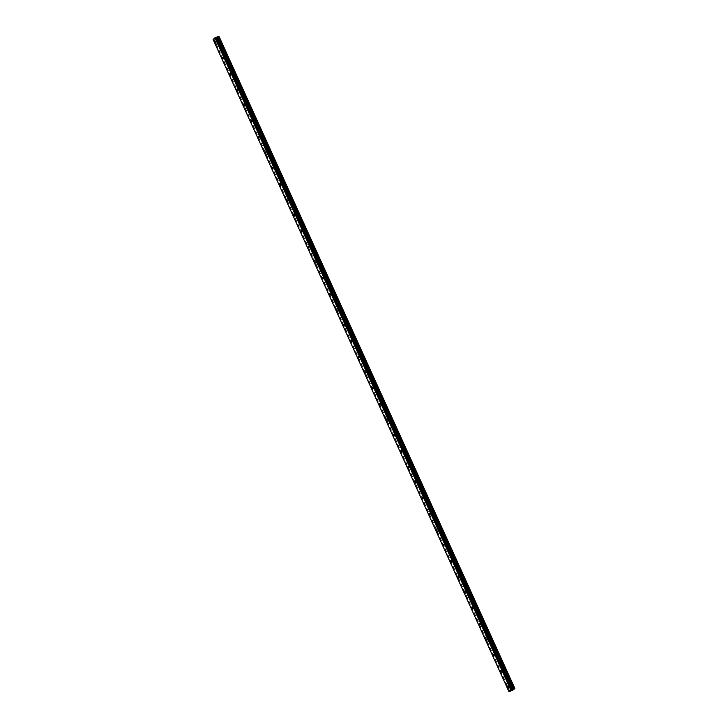 <?xml version="1.0" encoding="UTF-8"?>
<svg xmlns="http://www.w3.org/2000/svg" width="728" height="728" viewBox="0 0 728 728"><rect width="100%" height="100%" fill="white"/><g stroke="black" fill="none" stroke-linecap="round" stroke-linejoin="round"><path stroke-width="0.55" stroke-dasharray="3.64 2.73" d="M511.01 685.585L510.519 685.148L510.992 686.522L511.01 685.585M503.885 669.878L503.394 669.432L503.867 670.816L503.885 669.878M496.76 654.163L496.269 653.717L496.742 655.1L496.76 654.163M489.635 638.456L489.134 638.01L489.616 639.393L489.635 638.456M482.509 622.74L482.009 622.294L482.491 623.678L482.509 622.74M475.375 607.025L474.884 606.579L474.865 607.516L475.357 607.962L475.375 607.025M468.25 591.318L467.758 590.872L467.74 591.809L468.231 592.255L468.25 591.318M461.124 575.602L460.624 575.156L461.106 576.54L461.124 575.602M453.999 559.887L453.499 559.441L453.981 560.824L453.999 559.887M446.865 544.18L446.373 543.734L446.846 545.117L446.865 544.18M439.739 528.464L439.248 528.018L439.721 529.402L439.739 528.464M432.614 512.749L432.123 512.312L432.104 513.249L432.596 513.695L432.614 512.749M425.489 497.042L424.988 496.596L425.471 497.979L425.489 497.042M418.354 481.326L417.863 480.88L418.336 482.264L418.354 481.326M411.229 465.62L410.738 465.174L410.719 466.111L411.211 466.557L411.229 465.62M404.104 449.904L403.612 449.458L403.594 450.395L404.086 450.841L404.104 449.904M396.978 434.188L396.478 433.742L396.96 435.126L396.978 434.188M389.844 418.482L389.353 418.036L389.334 418.973L389.826 419.419L389.844 418.482M382.719 402.766L382.227 402.32L382.701 403.703L382.719 402.766M375.593 387.05L375.102 386.614L375.084 387.551L375.575 387.988L375.593 387.05M368.468 371.344L367.968 370.898L368.45 372.281L368.468 371.344M361.343 355.628L360.842 355.182L361.325 356.565L361.343 355.628M354.208 339.921L353.717 339.476L354.19 340.859L354.208 339.921M347.083 324.206L346.592 323.76L347.065 325.143L347.083 324.206M339.958 308.49L339.457 308.044L339.94 309.427L339.958 308.49M332.833 292.783L332.332 292.338L332.814 293.721L332.833 292.783M325.698 277.068L325.207 276.622L325.68 278.005L325.698 277.068M318.573 261.352L318.081 260.915L318.063 261.853L318.555 262.289L318.573 261.352M311.447 245.645L310.956 245.2L311.429 246.583L311.447 245.645M304.322 229.93L303.822 229.484L304.304 230.867L304.322 229.93M297.188 214.223L296.696 213.777L296.678 214.714L297.17 215.16L297.188 214.223M290.062 198.507L289.571 198.062L290.044 199.445L290.062 198.507M282.937 182.792L282.446 182.346L282.919 183.729L282.937 182.792M275.812 167.085L275.311 166.639L275.293 167.577L275.794 168.022L275.812 167.085M268.687 151.369L268.186 150.923L268.668 152.307L268.687 151.369M261.552 135.654L261.061 135.208L261.534 136.591L261.552 135.654M254.427 119.947L253.936 119.501L253.917 120.439L254.409 120.884L254.427 119.947M247.302 104.231L246.801 103.785L247.283 105.169L247.302 104.231M240.176 88.516L239.676 88.079L239.658 89.016L240.158 89.462L240.176 88.516M233.042 72.809L232.551 72.363L232.532 73.3L233.024 73.746L233.042 72.809M225.917 57.093L225.425 56.648L225.407 57.585L225.898 58.031L225.917 57.093M218.791 41.387L218.3 40.941L218.773 42.324L218.791 41.387M511.62 690.044L512.667 689.553M512.194 689.953L511.265 690.39M215.716 38.093L216.562 37.801L215.716 38.102M216.808 37.565L215.961 37.856L216.808 37.565M215.961 37.856L216.68 37.629L215.943 37.883M213.113 39.521L216.698 38.347L219.101 36.436M512.048 690.554L216.262 38.493L512.03 690.554M509.045 691.6L213.258 39.54M511.729 690.526L215.943 38.466M511.793 690.517L216.007 38.457M513.158 690.044L217.372 37.983M513.258 689.998L217.472 37.938M513.404 689.926L217.617 37.865M509.7 691.373L213.914 39.312M509.909 691.282L214.123 39.221M510.892 690.772L215.106 38.702M511.092 690.681L215.306 38.62M511.484 690.544L215.688 38.484M511.62 690.517L215.834 38.457M511.993 690.481L216.234 38.475L511.984 690.481M512.121 690.535L216.334 38.475M512.385 690.453L216.598 38.384M512.485 690.408L216.698 38.347M512.548 690.371L216.762 38.311M512.612 690.335L216.817 38.275M510.519 685.148L507.807 686.076M511.147 686.076L510.92 685.403M503.394 669.432L500.682 670.37M504.022 670.361L503.785 669.696M496.269 653.717L493.548 654.654M496.887 654.654L496.66 653.981M489.134 638.01L486.422 638.938M489.762 638.938L489.535 638.265M482.009 622.294L479.297 623.232M482.637 623.223L482.409 622.558M474.884 606.579L472.172 607.516M475.511 607.516L475.275 606.843M467.758 590.872L465.037 591.809M468.386 591.8L468.15 591.136M460.624 575.156L457.912 576.094M461.252 576.094L461.024 575.42M453.499 559.441L450.787 560.378M454.126 560.378L453.899 559.705M446.373 543.734L443.661 544.671M447.001 544.662L446.764 543.998M439.248 528.018L436.527 528.956M439.876 528.956L439.639 528.282M432.123 512.312L429.402 513.24M432.741 513.24L432.514 512.567M424.988 496.596L422.276 497.533M425.616 497.524L425.389 496.86M417.863 480.88L415.151 481.818M418.491 481.818L418.263 481.144M410.738 465.174L408.017 466.111M411.365 466.102L411.129 465.438M403.612 449.458L400.891 450.395M404.231 450.395L404.004 449.722M396.478 433.742L393.766 434.68M397.106 434.68L396.878 434.006M389.353 418.036L386.641 418.973M389.981 418.964L389.753 418.3M382.227 402.32L379.516 403.257M382.855 403.257L382.619 402.584M375.102 386.614L372.381 387.542M375.721 387.542L375.493 386.868M367.968 370.898L365.256 371.835M368.596 371.826L368.368 371.162M360.842 355.182L358.131 356.119M361.47 356.119L361.243 355.446M353.717 339.476L351.005 340.413M354.345 340.404L354.108 339.739M346.592 323.76L343.871 324.697M347.22 324.688L346.983 324.024M339.457 308.044L336.746 308.981M340.085 308.981L339.858 308.308M332.332 292.338L329.62 293.275M332.96 293.266L332.732 292.601M325.207 276.622L322.495 277.559M325.835 277.559L325.598 276.886M318.081 260.915L315.361 261.843M318.709 261.843L318.473 261.17M310.956 245.2L308.235 246.137M311.575 246.128L311.347 245.463M303.822 229.484L301.11 230.421M304.45 230.421L304.222 229.748M296.696 213.777L293.985 214.705M297.324 214.705L297.097 214.032M289.571 198.062L286.859 198.999M290.199 198.99L289.962 198.325M282.446 182.346L279.725 183.283M283.065 183.283L282.837 182.61M275.311 166.639L272.6 167.577M275.939 167.567L275.712 166.903M268.186 150.923L265.474 151.861M268.814 151.861L268.587 151.187M261.061 135.208L258.349 136.145M261.689 136.145L261.452 135.472M253.936 119.501L251.215 120.439M254.563 120.429L254.327 119.765M246.801 103.785L244.089 104.723M247.429 104.723L247.201 104.049M239.676 88.079L236.964 89.007M240.304 89.007L240.076 88.334M232.551 72.363L229.839 73.3M233.178 73.291L232.942 72.627M225.425 56.648L222.704 57.585M226.053 57.585L225.817 56.911M218.3 40.941L215.579 41.878M218.919 41.869L218.691 41.205M218.773 42.324L216.061 43.252M225.898 58.031L223.187 58.968M233.024 73.746L230.312 74.684M240.158 89.462L237.437 90.39M247.283 105.169L244.562 106.106M254.409 120.884L251.697 121.822M261.534 136.591L258.822 137.528M268.668 152.307L265.947 153.244M275.794 168.022L273.073 168.96M282.919 183.729L280.207 184.666M290.044 199.445L287.332 200.382M297.17 215.16L294.458 216.089M304.304 230.867L301.583 231.804M311.429 246.583L308.718 247.52M318.555 262.289L315.843 263.227M325.68 278.005L322.968 278.942M332.814 293.721L330.093 294.658M339.94 309.427L337.228 310.365M347.065 325.143L344.353 326.08M354.19 340.859L351.478 341.787M361.325 356.565L358.604 357.503M368.45 372.281L365.729 373.218M375.575 387.988L372.863 388.925M382.701 403.703L379.989 404.641M389.826 419.419L387.114 420.356M396.96 435.126L394.239 436.063M404.086 450.841L401.374 451.779M411.211 466.557L408.499 467.485M418.336 482.264L415.624 483.201M425.471 497.979L422.75 498.917M432.596 513.695L429.884 514.623M439.721 529.402L437.009 530.339M446.846 545.117L444.135 546.055M453.981 560.824L451.26 561.761M461.106 576.54L458.394 577.477M468.231 592.255L465.52 593.193M475.357 607.962L472.645 608.899M482.491 623.678L479.77 624.615M489.616 639.393L486.895 640.322M496.742 655.1L494.03 656.037M503.867 670.816L501.155 671.753M510.992 686.522L508.28 687.46M512.03 690.499L216.243 38.438M514.532 688.515L218.746 36.455"/><path stroke-width="1.09" d="M507.789 687.014L507.807 686.076L508.299 686.522L508.28 687.46L507.789 687.014M500.664 671.307L500.682 670.37L501.155 671.753L500.664 671.307M493.529 655.591L493.548 654.654L494.048 655.1L494.03 656.037L493.529 655.591M486.404 639.885L486.422 638.938L486.914 639.384L486.895 640.322L486.404 639.885M479.279 624.169L479.297 623.232L479.77 624.615L479.279 624.169M472.154 608.453L472.172 607.516L472.663 607.962L472.645 608.899L472.154 608.453M465.019 592.747L465.037 591.809L465.52 593.193L465.019 592.747M457.894 577.031L457.912 576.094L458.394 577.477L457.894 577.031M450.769 561.315L450.787 560.378L451.278 560.824L451.26 561.761L450.769 561.315M443.643 545.609L443.661 544.671L444.135 546.055L443.643 545.609M436.509 529.893L436.527 528.956L437.009 530.339L436.509 529.893M429.384 514.177L429.402 513.24L429.902 513.686L429.884 514.623L429.384 514.177M422.258 498.471L422.276 497.533L422.75 498.917L422.258 498.471M415.133 482.755L415.151 481.818L415.643 482.264L415.624 483.201L415.133 482.755M408.008 467.048L408.017 466.111L408.517 466.548L408.499 467.485L408.008 467.048M400.873 451.333L400.891 450.395L401.374 451.779L400.873 451.333M393.748 435.617L393.766 434.68L394.257 435.126L394.239 436.063L393.748 435.617M386.623 419.91L386.641 418.973L387.132 419.419L387.114 420.356L386.623 419.91M379.497 404.195L379.516 403.257L379.989 404.641L379.497 404.195M372.363 388.479L372.381 387.542L372.863 388.925L372.363 388.479M365.238 372.772L365.256 371.835L365.747 372.281L365.729 373.218L365.238 372.772M358.112 357.057L358.131 356.119L358.604 357.503L358.112 357.057M350.987 341.35L351.005 340.413L351.478 341.787L350.987 341.35M343.853 325.634L343.871 324.697L344.353 326.08L343.853 325.634M336.727 309.919L336.746 308.981L337.228 310.365L336.727 309.919M329.602 294.212L329.62 293.275L330.093 294.658L329.602 294.212M322.477 278.496L322.495 277.559L322.986 278.005L322.968 278.942L322.477 278.496M315.342 262.781L315.361 261.843L315.861 262.289L315.843 263.227L315.342 262.781M308.217 247.074L308.235 246.137L308.718 247.52L308.217 247.074M301.092 231.358L301.11 230.421L301.601 230.867L301.583 231.804L301.092 231.358M293.966 215.652L293.985 214.705L294.476 215.151L294.458 216.089L293.966 215.652M286.841 199.936L286.859 198.999L287.332 200.382L286.841 199.936M279.707 184.22L279.725 183.283L280.225 183.729L280.207 184.666L279.707 184.22M272.581 168.514L272.6 167.577L273.073 168.96L272.581 168.514M265.456 152.798L265.474 151.861L265.947 153.244L265.456 152.798M258.331 137.082L258.349 136.145L258.822 137.528L258.331 137.082M251.196 121.376L251.215 120.439L251.715 120.884L251.697 121.822L251.196 121.376M244.071 105.66L244.089 104.723L244.562 106.106L244.071 105.66M236.946 89.944L236.964 89.007L237.455 89.453L237.437 90.39L236.946 89.944M229.821 74.238L229.839 73.3L230.33 73.746L230.312 74.684L229.821 74.238M222.686 58.522L222.704 57.585L223.205 58.031L223.187 58.968L222.686 58.522M215.561 42.816L215.579 41.878L216.061 43.252L215.561 42.816M511.62 690.044L512.667 689.553M511.265 690.39L512.194 689.962M514.823 688.488L510.747 689.807L508.899 691.591L512.485 690.408L514.887 688.497L218.782 36.473M514.541 688.47L218.755 36.409L214.96 37.747L213.113 39.521L508.899 691.591M218.755 36.418L514.532 688.461L218.746 36.4M514.887 688.497L219.037 36.427M514.769 688.497L218.982 36.436M513.404 688.97L217.608 36.91M513.295 689.025L217.508 36.955M511.101 689.625L215.306 37.565M510.747 689.807L214.96 37.747M514.505 688.461L218.719 36.4M514.432 688.479L218.646 36.418M514.177 688.57L218.382 36.509M514.068 688.615L218.282 36.546M514.014 688.643L218.227 36.582M513.959 688.679L218.163 36.618M513.04 689.152L217.253 37.092M512.831 689.243L217.044 37.183M512.448 689.38L216.662 37.319M512.303 689.407L216.516 37.346M511.893 689.37L216.107 37.31M511.757 689.398L215.961 37.337"/></g></svg>
